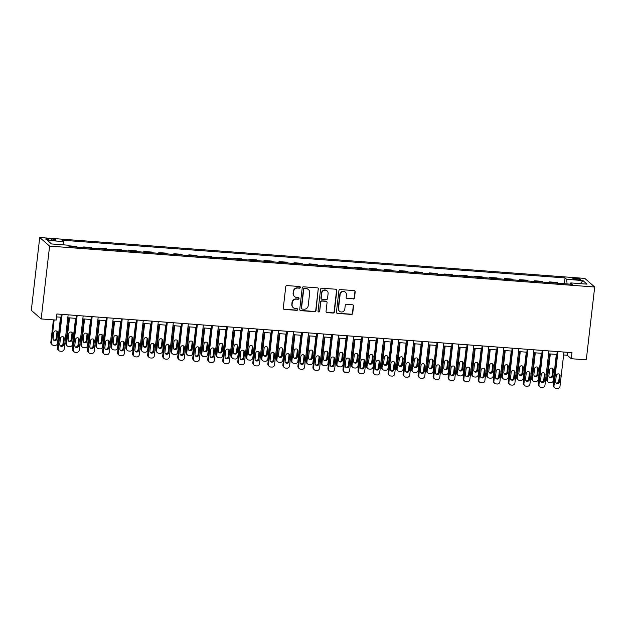 <?xml version="1.0" encoding="UTF-8"?>
<svg xmlns="http://www.w3.org/2000/svg" width="626" height="626" viewBox="0 0 626 626"><rect width="100%" height="100%" fill="white"/><g stroke="black" fill="none" stroke-linecap="round" stroke-linejoin="round"><path stroke-width="0.94" d="M300.339 287.42A0.853 0.814 131.1 0 0 299.611 286.52L287.076 285.581A1.213 1.166 131.1 0 0 285.761 286.685L283.281 308.133A1.213 1.166 131.1 0 0 284.321 309.408L296.857 310.347A0.853 0.814 131.1 0 0 297.514 308.876A0.853 0.814 131.1 0 0 297.045 308.681L295.425 308.563A3.889 3.733 131.1 0 1 292.092 304.463L292.295 302.679A3.889 3.733 131.1 0 1 296.513 299.15L298.14 299.267A0.853 0.814 131.1 0 0 298.79 297.796A0.853 0.814 131.1 0 0 298.328 297.6L296.708 297.483A3.889 3.733 131.1 0 1 293.375 293.383L293.578 291.599A3.889 3.733 131.1 0 1 297.796 288.07L299.416 288.187A0.853 0.814 131.1 0 0 300.339 287.42M294.596 296.599L294.322 296.372A3.889 3.733 131.1 0 1 293.109 293.148L293.312 291.364A3.889 3.733 131.1 0 1 297.53 287.835L299.15 287.952A0.853 0.814 131.1 0 0 299.924 286.614M283.531 309.009A1.213 1.166 131.1 0 0 284.055 309.174L296.591 310.12A0.853 0.814 131.1 0 0 297.366 308.774M293.312 307.687L293.046 307.452A3.889 3.733 131.1 0 1 291.826 304.228L292.029 302.444A3.889 3.733 131.1 0 1 296.247 298.915L297.866 299.04A0.853 0.814 131.1 0 0 298.649 297.694M575.873 278.265A3.967 0.657 6.6 0 0 572.79 278.554A3.967 0.657 6.6 0 0 577.579 279.752A3.967 0.657 6.6 0 0 580.67 279.47A3.967 0.657 6.6 0 0 575.873 278.265M353.174 299.017A1.213 1.166 131.1 0 0 354.496 297.913L355.192 291.896A1.213 1.166 131.1 0 0 354.152 290.613L340.231 289.564A1.213 1.166 131.1 0 0 338.909 290.667L336.428 312.116A1.213 1.166 131.1 0 0 337.469 313.399L351.389 314.44A1.213 1.166 131.1 0 0 352.712 313.336L353.549 306.075A1.213 1.166 131.1 0 0 352.508 304.792L346.554 304.346A1.213 1.166 131.1 0 0 345.231 305.449L344.816 309.048A3.255 3.122 131.1 0 1 339.519 311.271A3.255 3.122 131.1 0 1 338.502 308.579L340.137 294.463A3.255 3.122 131.1 0 1 345.427 292.24A3.255 3.122 131.1 0 1 346.452 294.932L346.178 297.287A1.213 1.166 131.1 0 0 347.219 298.563L352.907 298.782A1.213 1.166 131.1 0 0 354.23 297.679L354.926 291.661A1.213 1.166 131.1 0 0 354.668 290.785M49.603 246.104L41.175 318.939L56.199 320.066L56.903 313.994L571.953 352.649L571.248 358.714L586.272 359.848L594.7 287.013L49.603 246.104L39.728 237.504L584.825 278.406L594.7 287.013M318.501 289.142A1.213 1.166 131.1 0 0 317.46 287.858L303.532 286.818A1.213 1.166 131.1 0 0 302.217 287.921L299.737 309.361A1.213 1.166 131.1 0 0 300.777 310.645L314.698 311.693A1.213 1.166 131.1 0 0 316.02 310.59L318.235 288.907A1.213 1.166 131.1 0 0 317.977 288.03M321.881 288.195L335.802 289.235A1.213 1.166 131.1 0 1 336.843 290.519L334.362 311.967A1.213 1.166 131.1 0 1 333.048 313.063L327.085 312.617A1.213 1.166 131.1 0 1 326.044 311.341L327.054 302.64A1.213 1.166 131.1 0 0 326.013 301.364L322.061 301.067A1.213 1.166 131.1 0 0 320.739 302.17L319.69 311.224A0.853 0.814 131.1 0 1 318.305 311.803A0.853 0.814 131.1 0 1 318.039 311.099L320.567 289.298A1.213 1.166 131.1 0 1 321.881 288.195M50.37 240.173L53.014 240.368A3.842 0.642 6.6 0 0 56.004 240.087A3.842 0.642 6.6 0 0 51.355 238.929L48.718 238.733A3.842 0.642 6.6 0 0 45.729 239.007A3.842 0.642 6.6 0 0 50.37 240.173M564.386 283.727L565.059 277.936L62.029 240.188L63.649 241.589L47.419 240.376L51.528 243.952L67.757 245.173L69.369 246.581L572.399 284.329L570.779 282.921L570.263 284.165M565.059 277.936L566.671 279.337L582.9 280.558L587.008 284.141L570.779 282.921M41.175 318.939L31.3 310.339L39.728 237.504M563.619 354.958L567.242 355.232L571.248 358.714M56.567 316.905L61.066 317.241M67.804 317.75L76.09 318.376M82.828 318.877L91.114 319.503M97.852 320.003L106.138 320.629M112.876 321.13L121.162 321.756M127.907 322.257L136.194 322.883M142.931 323.392L151.218 324.01M157.955 324.518L166.242 325.137M172.979 325.645L181.266 326.263M188.003 326.772L196.29 327.39M203.027 327.899L211.314 328.517M218.051 329.026L226.338 329.644M233.075 330.152L241.362 330.778M248.099 331.279L256.386 331.905M263.123 332.406L271.41 333.032M278.147 333.533L286.434 334.159M293.171 334.66L301.458 335.286M308.203 335.786L316.49 336.412M323.227 336.921L331.514 337.539M338.251 338.048L346.538 338.666M353.275 339.175L361.562 339.793M368.299 340.301L376.586 340.92M383.323 341.428L391.61 342.046M398.347 342.555L406.634 343.173M413.371 343.682L421.658 344.308M428.395 344.809L436.682 345.435M443.419 345.935L451.706 346.561M458.443 347.062L466.73 347.688M473.467 348.189L481.754 348.815M488.499 349.324L496.786 349.942M503.523 350.45L511.81 351.069M518.547 351.577L526.834 352.195M533.571 352.704L541.858 353.322M548.595 353.831L556.882 354.449M567.579 352.321L567.242 355.232M63.649 241.589L63.93 244.883M68.641 245.94L69.533 246.589M77.342 247.176L76.466 246.409L68.649 245.822M83.594 247.646L83.673 246.949L84.557 247.716M92.366 248.303L91.49 247.536L83.673 246.949M98.618 248.772L98.705 248.084L99.581 248.851M107.398 249.43L106.514 248.663L98.705 248.084M113.642 249.899L113.729 249.211L114.605 249.977M122.422 250.564L121.538 249.797L113.729 249.211M128.666 251.026L128.753 250.337L129.629 251.104M137.446 251.691L136.562 250.924L128.753 250.337M143.698 252.161L143.777 251.464L144.653 252.231M152.47 252.818L151.586 252.051L143.777 251.464M158.722 253.287L158.801 252.591L159.677 253.358M167.494 253.945L166.61 253.178L158.801 252.591M173.746 254.414L173.825 253.718L174.701 254.485M182.518 255.072L181.634 254.305L173.825 253.718M188.77 255.541L188.849 254.845L189.733 255.611M197.542 256.198L196.666 255.431L188.849 254.845M203.794 256.668L203.873 255.971L204.757 256.738M212.566 257.325L211.69 256.558L203.873 255.971M218.818 257.795L218.897 257.098L219.781 257.865M227.59 258.452L226.714 257.685L218.897 257.098M233.842 258.921L233.921 258.225L234.805 258.992M242.614 259.579L241.738 258.812L233.921 258.225M248.866 260.048L248.945 259.352L249.829 260.119M257.638 260.706L256.762 259.939L248.945 259.352M263.89 261.175L263.969 260.479L264.853 261.245M272.662 261.832L271.786 261.065L263.969 260.479M278.914 262.302L279 261.613L279.877 262.38M287.694 262.959L286.81 262.192L279 261.613M293.938 263.429L294.024 262.74L294.901 263.507M302.718 264.094L301.834 263.327L294.024 262.74M308.962 264.563L309.048 263.867L309.925 264.634M317.742 265.221L316.858 264.454L309.048 263.867M323.994 265.69L324.072 264.994L324.949 265.76M332.766 266.347L331.882 265.58L324.072 264.994M339.018 266.817L339.096 266.12L339.973 266.887M347.79 267.474L346.906 266.707L339.096 266.12M354.042 267.944L354.12 267.247L355.005 268.014M362.814 268.601L361.93 267.834L354.12 267.247M369.066 269.07L369.144 268.374L370.029 269.141M377.838 269.728L376.962 268.961L369.144 268.374M384.09 270.197L384.168 269.501L385.053 270.268M392.862 270.855L391.986 270.088L384.168 269.501M399.114 271.324L399.192 270.628L400.077 271.394M407.886 271.981L407.01 271.214L399.192 270.628M414.138 272.451L414.216 271.754L415.101 272.521M422.91 273.108L422.034 272.341L414.216 271.754M429.162 273.578L429.24 272.881L430.125 273.648M437.934 274.235L437.058 273.468L429.24 272.881M444.186 274.704L444.264 274.016L445.149 274.783M452.958 275.362L452.082 274.595L444.264 274.016M459.21 275.831L459.296 275.143L460.173 275.909M467.99 276.496L467.106 275.73L459.296 275.143M474.234 276.958L474.32 276.269L475.197 277.036M483.014 277.623L482.13 276.856L474.32 276.269M489.258 278.093L489.344 277.396L490.221 278.163M498.038 278.75L497.154 277.983L489.344 277.396M504.29 279.219L504.368 278.523L505.245 279.29M513.062 279.877L512.178 279.11L504.368 278.523M519.314 280.346L519.392 279.65L520.269 280.417M528.086 281.004L527.202 280.237L519.392 279.65M534.338 281.473L534.416 280.777L535.3 281.543M543.11 282.13L542.226 281.364L534.416 280.777M549.362 282.6L549.44 281.903L550.324 282.67M558.134 283.257L557.257 282.49L549.44 281.903M567.07 283.93L566.671 279.337M582.9 280.558L580.451 283.648M299.995 310.246A1.213 1.166 131.1 0 0 300.511 310.41L314.432 311.458A1.213 1.166 131.1 0 0 315.747 310.355L318.235 288.907M304.643 288.578A0.853 0.814 131.1 0 0 303.72 289.353L301.536 308.18A0.853 0.814 131.1 0 0 302.272 309.072L303.978 309.205A3.889 3.733 131.1 0 0 308.195 305.676L309.682 292.804A3.889 3.733 131.1 0 0 306.349 288.711L304.369 288.351A0.853 0.814 131.1 0 0 303.454 289.118L303.72 289.353M301.802 308.884L301.536 308.649A0.853 0.814 131.1 0 1 301.27 307.945L303.454 289.118M308.469 289.588L308.195 289.353A3.889 3.733 131.1 0 0 306.083 288.476L306.349 288.711M304.369 288.351L306.083 288.476M326.303 312.217A1.213 1.166 131.1 0 0 326.819 312.39L332.782 312.836A1.213 1.166 131.1 0 0 334.096 311.732L336.577 290.284A1.213 1.166 131.1 0 0 336.318 289.408M326.67 301.638L326.404 301.403A1.213 1.166 131.1 0 0 325.747 301.129L321.787 300.832A1.213 1.166 131.1 0 0 320.473 301.935L319.69 311.224M318.188 311.67A0.853 0.814 131.1 0 0 319.424 310.989M328.094 293.617A3.255 3.122 131.1 0 0 323.822 290.433A3.255 3.122 131.1 0 0 321.787 293.14L321.208 298.117A1.213 1.166 131.1 0 0 322.249 299.4L326.201 299.69A1.213 1.166 131.1 0 0 327.523 298.586L328.094 293.617M327.077 290.926L326.811 290.691A3.255 3.122 131.1 0 0 321.514 292.905L321.787 293.14M321.592 299.118L321.326 298.892A1.213 1.166 131.1 0 1 320.942 297.882L321.514 292.905M346.436 298.164A1.213 1.166 131.1 0 0 346.953 298.336L352.907 298.782M345.427 292.24L345.161 292.013A3.255 3.122 131.1 0 0 339.871 294.228L340.137 294.463M339.519 311.271L339.253 311.036A3.255 3.122 131.1 0 1 338.236 308.344L339.871 294.228M336.686 313A1.213 1.166 131.1 0 0 337.203 313.164L351.123 314.213A1.213 1.166 131.1 0 0 352.446 313.11L353.283 305.84A1.213 1.166 131.1 0 0 353.025 304.964M53.421 319.855L50.831 342.195A2.481 2.379 -48.9 0 0 51.606 344.245L52.279 344.832A2.481 2.379 131.1 0 0 53.625 345.388L54.822 345.474A2.481 2.379 131.1 0 0 57.514 343.228L60.519 317.202M52.279 344.832A2.481 2.379 131.1 0 1 51.504 342.782L54.149 319.909M53.413 339.801A1.98 1.901 131.1 0 0 56.27 338.196L56.943 332.375A1.98 1.901 131.1 0 0 56.614 331.06M56.935 338.776L57.608 332.954A1.98 1.901 131.1 0 0 55.002 331.013A1.98 1.901 131.1 0 0 53.766 332.664L53.085 338.494A1.98 1.901 131.1 0 0 55.691 340.427A1.98 1.901 131.1 0 0 56.935 338.776L56.27 338.196M68.14 314.839L64.188 349.042A2.481 2.379 131.1 0 1 61.497 351.288L60.299 351.202A2.481 2.379 131.1 0 1 58.171 348.596L62.131 314.393M61.403 314.338L57.506 348.009L58.171 348.596M63.609 344.59A1.98 1.901 -48.9 0 1 60.386 345.943A1.98 1.901 -48.9 0 1 59.76 344.3L60.432 338.478A1.98 1.901 -48.9 0 1 63.664 337.124A1.98 1.901 -48.9 0 1 64.282 338.768L63.609 344.59L62.944 344.01A1.98 1.901 -48.9 0 1 60.088 345.615M63.289 336.874A1.98 1.901 -48.9 0 1 63.617 338.181L62.944 344.01M58.954 350.638L58.281 350.059A2.481 2.379 -48.9 0 1 57.506 348.009M68.805 317.828L65.855 343.322A2.481 2.379 -48.9 0 0 66.63 345.372L67.303 345.959A2.481 2.379 131.1 0 0 68.649 346.514L69.854 346.608A2.481 2.379 131.1 0 0 72.538 344.355L75.543 318.329M67.303 345.959A2.481 2.379 131.1 0 1 66.528 343.909L69.533 317.883M68.437 340.927A1.98 1.901 131.1 0 0 71.294 339.323L71.967 333.501A1.98 1.901 131.1 0 0 71.646 332.187M71.959 339.91L72.632 334.081A1.98 1.901 131.1 0 0 70.034 332.14A1.98 1.901 131.1 0 0 68.79 333.791L68.109 339.621A1.98 1.901 131.1 0 0 70.715 341.553A1.98 1.901 131.1 0 0 71.959 339.91L71.294 339.323M83.829 318.955L80.879 344.457A2.481 2.379 -48.9 0 0 81.662 346.499L82.327 347.086A2.481 2.379 131.1 0 0 83.673 347.641L84.878 347.735A2.481 2.379 131.1 0 0 87.562 345.482L90.574 319.456M82.327 347.086A2.481 2.379 131.1 0 1 81.552 345.036L84.565 319.01M83.461 342.054A1.98 1.901 131.1 0 0 86.318 340.45L86.991 334.628A1.98 1.901 131.1 0 0 86.67 333.322M86.983 341.037L87.656 335.207A1.98 1.901 131.1 0 0 85.058 333.267A1.98 1.901 131.1 0 0 83.814 334.918L83.141 340.747A1.98 1.901 131.1 0 0 85.739 342.68A1.98 1.901 131.1 0 0 86.983 341.037L86.318 340.45M98.861 320.082L95.903 345.583A2.481 2.379 -48.9 0 0 96.686 347.633L97.351 348.212A2.481 2.379 131.1 0 0 98.697 348.768L99.902 348.862A2.481 2.379 131.1 0 0 102.586 346.616L105.598 320.582M97.351 348.212A2.481 2.379 131.1 0 1 96.576 346.162L99.589 320.136M98.485 343.181A1.98 1.901 131.1 0 0 101.342 341.577L102.015 335.755A1.98 1.901 131.1 0 0 101.694 334.448M102.007 342.164L102.68 336.334A1.98 1.901 131.1 0 0 100.082 334.394A1.98 1.901 131.1 0 0 98.838 336.045L98.165 341.874A1.98 1.901 131.1 0 0 100.763 343.807A1.98 1.901 131.1 0 0 102.007 342.164L101.342 341.577M83.164 315.966L79.212 350.169A2.481 2.379 131.1 0 1 76.521 352.415L75.323 352.328A2.481 2.379 131.1 0 1 73.203 349.723L77.154 315.52M76.427 315.465L72.53 349.136L73.203 349.723M78.633 345.716A1.98 1.901 -48.9 0 1 75.41 347.07A1.98 1.901 -48.9 0 1 74.784 345.435L75.464 339.605A1.98 1.901 -48.9 0 1 78.688 338.251A1.98 1.901 -48.9 0 1 79.306 339.895L78.633 345.716L77.968 345.137A1.98 1.901 -48.9 0 1 75.112 346.741M78.32 338.001A1.98 1.901 -48.9 0 1 78.641 339.308L77.968 345.137M73.978 351.773L73.305 351.186A2.481 2.379 -48.9 0 1 72.53 349.136M98.188 317.092L94.236 351.296A2.481 2.379 131.1 0 1 91.552 353.549L90.347 353.455A2.481 2.379 131.1 0 1 88.227 350.85L92.178 316.646M91.451 316.592L87.554 350.263L88.227 350.85M93.657 346.843A1.98 1.901 -48.9 0 1 90.434 348.197A1.98 1.901 -48.9 0 1 89.815 346.561L90.488 340.732A1.98 1.901 -48.9 0 1 93.712 339.378A1.98 1.901 -48.9 0 1 94.33 341.021L93.657 346.843L92.992 346.264A1.98 1.901 -48.9 0 1 90.136 347.868M93.344 339.128A1.98 1.901 -48.9 0 1 93.665 340.442L92.992 346.264M89.002 352.9L88.336 352.313A2.481 2.379 -48.9 0 1 87.554 350.263M113.212 318.227L109.26 352.422A2.481 2.379 131.1 0 1 106.576 354.676L105.371 354.582A2.481 2.379 131.1 0 1 103.251 351.976L107.203 317.773M106.475 317.718L102.578 351.389L103.251 351.976M108.681 347.978A1.98 1.901 -48.9 0 1 105.458 349.324A1.98 1.901 -48.9 0 1 104.839 347.688L105.512 341.859A1.98 1.901 -48.9 0 1 108.736 340.505A1.98 1.901 -48.9 0 1 109.354 342.148L108.681 347.978L108.016 347.391A1.98 1.901 -48.9 0 1 105.16 348.995M108.368 340.262A1.98 1.901 -48.9 0 1 108.689 341.569L108.016 347.391M104.026 354.026L103.36 353.44A2.481 2.379 -48.9 0 1 102.578 351.389M113.885 321.208L110.935 346.71A2.481 2.379 -48.9 0 0 111.71 348.76L112.375 349.339A2.481 2.379 131.1 0 0 113.721 349.895L114.926 349.989A2.481 2.379 131.1 0 0 117.61 347.743L120.622 321.717M112.375 349.339A2.481 2.379 131.1 0 1 111.6 347.289L114.613 321.263M113.509 344.308A1.98 1.901 131.1 0 0 116.366 342.704L117.039 336.882A1.98 1.901 131.1 0 0 116.718 335.575M117.031 343.291L117.704 337.461A1.98 1.901 131.1 0 0 115.106 335.528A1.98 1.901 131.1 0 0 113.862 337.171L113.189 343.001A1.98 1.901 131.1 0 0 115.787 344.942A1.98 1.901 131.1 0 0 117.031 343.291L116.366 342.704M128.244 319.354L124.284 353.549A2.481 2.379 131.1 0 1 121.6 355.803L120.395 355.709A2.481 2.379 131.1 0 1 118.275 353.103L122.234 318.9M121.499 318.845L117.61 352.524L118.275 353.103M123.705 349.105A1.98 1.901 -48.9 0 1 120.482 350.45A1.98 1.901 -48.9 0 1 119.863 348.815L120.536 342.985A1.98 1.901 -48.9 0 1 123.76 341.639A1.98 1.901 -48.9 0 1 124.378 343.275L123.705 349.105L123.04 348.518A1.98 1.901 -48.9 0 1 120.184 350.122M123.392 341.389A1.98 1.901 -48.9 0 1 123.713 342.696L123.04 348.518M119.05 355.153L118.384 354.566A2.481 2.379 -48.9 0 1 117.61 352.524M128.909 322.335L125.959 347.837A2.481 2.379 -48.9 0 0 126.734 349.887L127.399 350.466A2.481 2.379 131.1 0 0 128.745 351.022L129.95 351.116A2.481 2.379 131.1 0 0 132.634 348.87L135.646 322.844M127.399 350.466A2.481 2.379 131.1 0 1 126.624 348.416L129.637 322.39M128.533 345.435A1.98 1.901 131.1 0 0 131.39 343.838L132.063 338.009A1.98 1.901 131.1 0 0 131.742 336.702M132.055 344.417L132.728 338.588A1.98 1.901 131.1 0 0 130.13 336.655A1.98 1.901 131.1 0 0 128.886 338.298L128.213 344.128A1.98 1.901 131.1 0 0 130.811 346.068A1.98 1.901 131.1 0 0 132.055 344.417L131.39 343.838M143.268 320.481L139.308 354.684A2.481 2.379 131.1 0 1 136.624 356.93L135.419 356.836A2.481 2.379 131.1 0 1 133.299 354.23L137.258 320.027M136.531 319.972L132.634 353.651L133.299 354.23M138.729 350.231A1.98 1.901 -48.9 0 1 135.506 351.577A1.98 1.901 -48.9 0 1 134.887 349.942L135.56 344.112A1.98 1.901 -48.9 0 1 138.784 342.766A1.98 1.901 -48.9 0 1 139.402 344.402L138.729 350.231L138.064 349.644A1.98 1.901 -48.9 0 1 135.208 351.249M138.416 342.516A1.98 1.901 -48.9 0 1 138.737 343.823L138.064 349.644M134.074 356.28L133.408 355.701A2.481 2.379 -48.9 0 1 132.634 353.651M143.933 323.462L140.983 348.964A2.481 2.379 -48.9 0 0 141.758 351.014L142.423 351.593A2.481 2.379 131.1 0 0 143.769 352.148L144.974 352.242A2.481 2.379 131.1 0 0 147.658 349.997L150.67 323.971M142.423 351.593A2.481 2.379 131.1 0 1 141.648 349.543L144.661 323.517M143.557 346.561A1.98 1.901 131.1 0 0 146.414 344.965L147.087 339.135A1.98 1.901 131.1 0 0 146.766 337.829M147.079 345.544L147.759 339.715A1.98 1.901 131.1 0 0 145.154 337.782A1.98 1.901 131.1 0 0 143.91 339.425L143.237 345.255A1.98 1.901 131.1 0 0 145.835 347.195A1.98 1.901 131.1 0 0 147.079 345.544L146.414 344.965M158.957 324.589L156.007 350.09A2.481 2.379 -48.9 0 0 156.782 352.141L157.447 352.72A2.481 2.379 131.1 0 0 158.793 353.283L159.998 353.369A2.481 2.379 131.1 0 0 162.682 351.123L165.694 325.097M157.447 352.72A2.481 2.379 131.1 0 1 156.672 350.67L159.685 324.644M158.581 347.688A1.98 1.901 131.1 0 0 161.438 346.092L162.111 340.262A1.98 1.901 131.1 0 0 161.79 338.956M162.103 346.671L162.783 340.841A1.98 1.901 131.1 0 0 160.178 338.909A1.98 1.901 131.1 0 0 158.934 340.56L158.261 346.381A1.98 1.901 131.1 0 0 160.866 348.322A1.98 1.901 131.1 0 0 162.103 346.671L161.438 346.092M173.981 325.716L171.031 351.217A2.481 2.379 -48.9 0 0 171.806 353.267L172.471 353.846A2.481 2.379 131.1 0 0 173.817 354.41L175.022 354.496A2.481 2.379 131.1 0 0 177.706 352.25L180.718 326.224M172.471 353.846A2.481 2.379 131.1 0 1 171.696 351.796L174.709 325.77M173.605 348.815A1.98 1.901 131.1 0 0 176.462 347.219L177.135 341.389A1.98 1.901 131.1 0 0 176.814 340.082M177.135 347.798L177.807 341.968A1.98 1.901 131.1 0 0 175.202 340.035A1.98 1.901 131.1 0 0 173.958 341.686L173.285 347.508A1.98 1.901 131.1 0 0 175.89 349.449A1.98 1.901 131.1 0 0 177.135 347.798L176.462 347.219M189.005 326.842L186.055 352.344A2.481 2.379 -48.9 0 0 186.83 354.394L187.495 354.973A2.481 2.379 131.1 0 0 188.849 355.537L190.046 355.623A2.481 2.379 131.1 0 0 192.73 353.377L195.742 327.351M187.495 354.973A2.481 2.379 131.1 0 1 186.72 352.923L189.733 326.897M188.629 349.942A1.98 1.901 131.1 0 0 191.486 348.346L192.166 342.516A1.98 1.901 131.1 0 0 191.838 341.209M192.159 348.925L192.831 343.103A1.98 1.901 131.1 0 0 190.226 341.162A1.98 1.901 131.1 0 0 188.982 342.813L188.309 348.635A1.98 1.901 131.1 0 0 190.914 350.576A1.98 1.901 131.1 0 0 192.159 348.925L191.486 348.346M158.292 321.608L154.332 355.811A2.481 2.379 131.1 0 1 151.649 358.056L150.443 357.962A2.481 2.379 131.1 0 1 148.323 355.357L152.282 321.154M151.555 321.099L147.658 354.778L148.323 355.357M153.753 351.358A1.98 1.901 -48.9 0 1 150.53 352.704A1.98 1.901 -48.9 0 1 149.911 351.069L150.584 345.239A1.98 1.901 -48.9 0 1 153.808 343.893A1.98 1.901 -48.9 0 1 154.434 345.529L153.753 351.358L153.088 350.779A1.98 1.901 -48.9 0 1 150.232 352.375M153.44 343.643A1.98 1.901 -48.9 0 1 153.761 344.949L153.088 350.779M149.098 357.407L148.432 356.828A2.481 2.379 -48.9 0 1 147.658 354.778M173.316 322.734L169.356 356.937A2.481 2.379 131.1 0 1 166.672 359.183L165.467 359.089A2.481 2.379 131.1 0 1 163.347 356.484L167.306 322.28M166.579 322.226L162.682 355.904L163.347 356.484M168.777 352.485A1.98 1.901 -48.9 0 1 165.554 353.839A1.98 1.901 -48.9 0 1 164.935 352.195L165.608 346.366A1.98 1.901 -48.9 0 1 168.832 345.02A1.98 1.901 -48.9 0 1 169.458 346.655L168.777 352.485L168.112 351.906A1.98 1.901 -48.9 0 1 165.256 353.502M168.464 344.769A1.98 1.901 -48.9 0 1 168.785 346.076L168.112 351.906M164.122 358.534L163.456 357.955A2.481 2.379 -48.9 0 1 162.682 355.904M188.34 323.861L184.38 358.064A2.481 2.379 131.1 0 1 181.696 360.31L180.491 360.224A2.481 2.379 131.1 0 1 178.371 357.61L182.33 323.407M181.603 323.352L177.706 357.031L178.371 357.61M183.809 353.612A1.98 1.901 -48.9 0 1 180.578 354.965A1.98 1.901 -48.9 0 1 179.959 353.322L180.632 347.493A1.98 1.901 -48.9 0 1 183.856 346.147A1.98 1.901 -48.9 0 1 184.482 347.782L183.809 353.612L183.136 353.033A1.98 1.901 -48.9 0 1 180.28 354.629M183.488 345.896A1.98 1.901 -48.9 0 1 183.809 347.203L183.136 353.033M179.146 359.66L178.48 359.081A2.481 2.379 -48.9 0 1 177.706 357.031M203.364 324.988L199.404 359.191A2.481 2.379 131.1 0 1 196.72 361.437L195.523 361.351A2.481 2.379 131.1 0 1 193.395 358.737L197.354 324.534M196.627 324.479L192.73 358.158L193.395 358.737M198.833 354.739A1.98 1.901 -48.9 0 1 195.602 356.092A1.98 1.901 -48.9 0 1 194.983 354.449L195.656 348.627A1.98 1.901 -48.9 0 1 198.88 347.274A1.98 1.901 -48.9 0 1 199.506 348.909L198.833 354.739L198.16 354.159A1.98 1.901 -48.9 0 1 195.304 355.756M198.512 347.023A1.98 1.901 -48.9 0 1 198.833 348.33L198.16 354.159M194.17 360.787L193.504 360.208A2.481 2.379 -48.9 0 1 192.73 358.158M204.029 327.969L201.079 353.471A2.481 2.379 -48.9 0 0 201.854 355.521L202.527 356.1A2.481 2.379 131.1 0 0 203.873 356.663L205.07 356.75A2.481 2.379 131.1 0 0 207.754 354.504L210.766 328.478M202.527 356.1A2.481 2.379 131.1 0 1 201.744 354.058L204.757 328.024M203.653 351.076A1.98 1.901 131.1 0 0 206.51 349.472L207.19 343.643A1.98 1.901 131.1 0 0 206.862 342.336M207.183 350.051L207.855 344.23A1.98 1.901 131.1 0 0 205.25 342.289A1.98 1.901 131.1 0 0 204.006 343.94L203.333 349.762A1.98 1.901 131.1 0 0 205.938 351.702A1.98 1.901 131.1 0 0 207.183 350.051L206.51 349.472M218.388 326.115L214.428 360.318A2.481 2.379 131.1 0 1 211.745 362.564L210.547 362.477A2.481 2.379 131.1 0 1 208.419 359.864L212.378 325.661M211.651 325.606L207.754 359.285L208.419 359.864M213.857 355.865A1.98 1.901 -48.9 0 1 210.633 357.219A1.98 1.901 -48.9 0 1 210.007 355.576L210.68 349.754A1.98 1.901 -48.9 0 1 213.912 348.4A1.98 1.901 -48.9 0 1 214.53 350.044L213.857 355.865L213.184 355.286A1.98 1.901 -48.9 0 1 210.328 356.883M213.536 348.15A1.98 1.901 -48.9 0 1 213.865 349.457L213.184 355.286M209.201 361.914L208.528 361.335A2.481 2.379 -48.9 0 1 207.754 359.285M219.053 329.104L216.103 354.598A2.481 2.379 -48.9 0 0 216.878 356.648L217.551 357.235A2.481 2.379 131.1 0 0 218.897 357.79L220.094 357.876A2.481 2.379 131.1 0 0 222.778 355.631L225.79 329.605M217.551 357.235A2.481 2.379 131.1 0 1 216.768 355.185L219.781 329.159M218.685 352.203A1.98 1.901 131.1 0 0 221.541 350.599L222.214 344.769A1.98 1.901 131.1 0 0 221.886 343.463M222.207 351.178L222.879 345.356A1.98 1.901 131.1 0 0 220.274 343.416A1.98 1.901 131.1 0 0 219.03 345.067L218.357 350.896A1.98 1.901 131.1 0 0 220.962 352.829A1.98 1.901 131.1 0 0 222.207 351.178L221.541 350.599M233.412 327.241L229.452 361.445A2.481 2.379 131.1 0 1 226.768 363.69L225.571 363.604A2.481 2.379 131.1 0 1 223.443 360.991L227.402 326.795M226.675 326.741L222.778 360.412L223.443 360.991M228.881 356.992A1.98 1.901 -48.9 0 1 225.657 358.346A1.98 1.901 -48.9 0 1 225.031 356.703L225.704 350.881A1.98 1.901 -48.9 0 1 228.936 349.527A1.98 1.901 -48.9 0 1 229.554 351.17L228.881 356.992L228.216 356.413A1.98 1.901 -48.9 0 1 225.36 358.017M228.56 349.277A1.98 1.901 -48.9 0 1 228.889 350.583L228.216 356.413M224.225 363.041L223.552 362.462A2.481 2.379 -48.9 0 1 222.778 360.412M234.077 330.231L231.127 355.724A2.481 2.379 -48.9 0 0 231.902 357.775L232.575 358.362A2.481 2.379 131.1 0 0 233.921 358.917L235.118 359.011A2.481 2.379 131.1 0 0 237.81 356.757L240.814 330.731M232.575 358.362A2.481 2.379 131.1 0 1 231.8 356.311L234.805 330.285M233.709 353.33A1.98 1.901 131.1 0 0 236.565 351.726L237.238 345.904A1.98 1.901 131.1 0 0 236.91 344.59M237.231 352.305L237.903 346.483A1.98 1.901 131.1 0 0 235.306 344.543A1.98 1.901 131.1 0 0 234.061 346.194L233.381 352.023A1.98 1.901 131.1 0 0 235.986 353.956A1.98 1.901 131.1 0 0 237.231 352.305L236.565 351.726M249.101 331.357L246.151 356.851A2.481 2.379 -48.9 0 0 246.926 358.901L247.599 359.488A2.481 2.379 131.1 0 0 248.945 360.044L250.15 360.138A2.481 2.379 131.1 0 0 252.834 357.884L255.838 331.858M247.599 359.488A2.481 2.379 131.1 0 1 246.824 357.438L249.829 331.412M248.733 354.457A1.98 1.901 131.1 0 0 251.589 352.853L252.262 347.031A1.98 1.901 131.1 0 0 251.942 345.724M252.255 353.44L252.927 347.61A1.98 1.901 131.1 0 0 250.33 345.669A1.98 1.901 131.1 0 0 249.085 347.32L248.405 353.15A1.98 1.901 131.1 0 0 251.01 355.083A1.98 1.901 131.1 0 0 252.255 353.44L251.589 352.853M264.125 332.484L261.175 357.986A2.481 2.379 -48.9 0 0 261.958 360.028L262.623 360.615A2.481 2.379 131.1 0 0 263.969 361.171L265.174 361.265A2.481 2.379 131.1 0 0 267.858 359.011L270.87 332.985M262.623 360.615A2.481 2.379 131.1 0 1 261.848 358.565L264.861 332.539M263.757 355.584A1.98 1.901 131.1 0 0 266.613 353.98L267.286 348.158A1.98 1.901 131.1 0 0 266.966 346.851M267.279 354.566L267.951 348.737A1.98 1.901 131.1 0 0 265.354 346.796A1.98 1.901 131.1 0 0 264.109 348.447L263.436 354.277A1.98 1.901 131.1 0 0 266.034 356.21A1.98 1.901 131.1 0 0 267.279 354.566L266.613 353.98M279.157 333.611L276.199 359.113A2.481 2.379 -48.9 0 0 276.982 361.163L277.647 361.742A2.481 2.379 131.1 0 0 278.993 362.298L280.198 362.391A2.481 2.379 131.1 0 0 282.882 360.146L285.894 334.12M277.647 361.742A2.481 2.379 131.1 0 1 276.872 359.692L279.885 333.666M278.781 356.71A1.98 1.901 131.1 0 0 281.637 355.106L282.31 349.285A1.98 1.901 131.1 0 0 281.99 347.978M282.303 355.693L282.975 349.864A1.98 1.901 131.1 0 0 280.378 347.923A1.98 1.901 131.1 0 0 279.133 349.574L278.46 355.404A1.98 1.901 131.1 0 0 281.058 357.336A1.98 1.901 131.1 0 0 282.303 355.693L281.637 355.106M294.181 334.738L291.231 360.24A2.481 2.379 -48.9 0 0 292.006 362.29L292.671 362.869A2.481 2.379 131.1 0 0 294.017 363.424L295.222 363.518A2.481 2.379 131.1 0 0 297.906 361.272L300.918 335.246M292.671 362.869A2.481 2.379 131.1 0 1 291.896 360.819L294.909 334.793M293.805 357.837A1.98 1.901 131.1 0 0 296.661 356.241L297.334 350.411A1.98 1.901 131.1 0 0 297.014 349.105M297.327 356.82L297.999 350.99A1.98 1.901 131.1 0 0 295.402 349.058A1.98 1.901 131.1 0 0 294.157 350.701L293.484 356.53A1.98 1.901 131.1 0 0 296.082 358.471A1.98 1.901 131.1 0 0 297.327 356.82L296.661 356.241M309.205 335.865L306.255 361.366A2.481 2.379 -48.9 0 0 307.03 363.416L307.695 363.996A2.481 2.379 131.1 0 0 309.041 364.551L310.246 364.645A2.481 2.379 131.1 0 0 312.93 362.399L315.942 336.373M307.695 363.996A2.481 2.379 131.1 0 1 306.92 361.945L309.933 335.919M308.829 358.964A1.98 1.901 131.1 0 0 311.685 357.368L312.358 351.538A1.98 1.901 131.1 0 0 312.038 350.231M312.351 357.947L313.023 352.117A1.98 1.901 131.1 0 0 310.426 350.184A1.98 1.901 131.1 0 0 309.181 351.828L308.508 357.657A1.98 1.901 131.1 0 0 311.106 359.598A1.98 1.901 131.1 0 0 312.351 357.947L311.685 357.368M324.229 336.991L321.279 362.493A2.481 2.379 -48.9 0 0 322.054 364.543L322.719 365.122A2.481 2.379 131.1 0 0 324.065 365.686L325.27 365.772A2.481 2.379 131.1 0 0 327.954 363.526L330.966 337.5M322.719 365.122A2.481 2.379 131.1 0 1 321.944 363.072L324.957 337.046M323.853 360.091A1.98 1.901 131.1 0 0 326.709 358.495L327.382 352.665A1.98 1.901 131.1 0 0 327.062 351.358M327.375 359.074L328.055 353.244A1.98 1.901 131.1 0 0 325.45 351.311A1.98 1.901 131.1 0 0 324.205 352.954L323.532 358.784A1.98 1.901 131.1 0 0 326.13 360.725A1.98 1.901 131.1 0 0 327.375 359.074L326.709 358.495M339.253 338.118L336.303 363.62A2.481 2.379 -48.9 0 0 337.078 365.67L337.743 366.249A2.481 2.379 131.1 0 0 339.089 366.813L340.294 366.899A2.481 2.379 131.1 0 0 342.978 364.653L345.99 338.627M337.743 366.249A2.481 2.379 131.1 0 1 336.968 364.199L339.981 338.173M338.877 361.218A1.98 1.901 131.1 0 0 341.733 359.621L342.406 353.792A1.98 1.901 131.1 0 0 342.086 352.485M342.406 360.2L343.079 354.371A1.98 1.901 131.1 0 0 340.474 352.438A1.98 1.901 131.1 0 0 339.229 354.089L338.556 359.911A1.98 1.901 131.1 0 0 341.162 361.851A1.98 1.901 131.1 0 0 342.406 360.2L341.733 359.621M354.277 339.245L351.327 364.747A2.481 2.379 -48.9 0 0 352.102 366.797L352.767 367.376A2.481 2.379 131.1 0 0 354.12 367.939L355.318 368.025A2.481 2.379 131.1 0 0 358.002 365.78L361.014 339.754M352.767 367.376A2.481 2.379 131.1 0 1 351.992 365.326L355.005 339.3M353.901 362.344A1.98 1.901 131.1 0 0 356.757 360.748L357.43 354.919A1.98 1.901 131.1 0 0 357.11 353.612M357.43 361.327L358.103 355.505A1.98 1.901 131.1 0 0 355.498 353.565A1.98 1.901 131.1 0 0 354.253 355.216L353.58 361.038A1.98 1.901 131.1 0 0 356.186 362.978A1.98 1.901 131.1 0 0 357.43 361.327L356.757 360.748M369.301 340.372L366.351 365.874A2.481 2.379 -48.9 0 0 367.126 367.924L367.791 368.503A2.481 2.379 131.1 0 0 369.144 369.066L370.342 369.152A2.481 2.379 131.1 0 0 373.026 366.906L376.038 340.88M367.791 368.503A2.481 2.379 131.1 0 1 367.016 366.453L370.029 340.427M368.925 363.471A1.98 1.901 131.1 0 0 371.781 361.875L372.462 356.045A1.98 1.901 131.1 0 0 372.134 354.739M372.454 362.454L373.127 356.632A1.98 1.901 131.1 0 0 370.522 354.692A1.98 1.901 131.1 0 0 369.277 356.343L368.604 362.164A1.98 1.901 131.1 0 0 371.21 364.105A1.98 1.901 131.1 0 0 372.454 362.454L371.781 361.875M384.325 341.506L381.375 367A2.481 2.379 -48.9 0 0 382.15 369.05L382.822 369.63A2.481 2.379 131.1 0 0 384.168 370.193L385.366 370.279A2.481 2.379 131.1 0 0 388.05 368.033L391.062 342.007M382.822 369.63A2.481 2.379 131.1 0 1 382.04 367.587L385.053 341.561M383.949 364.606A1.98 1.901 131.1 0 0 386.805 363.002L387.486 357.172A1.98 1.901 131.1 0 0 387.158 355.865M387.478 363.581L388.151 357.759A1.98 1.901 131.1 0 0 385.546 355.818A1.98 1.901 131.1 0 0 384.301 357.469L383.628 363.291A1.98 1.901 131.1 0 0 386.234 365.232A1.98 1.901 131.1 0 0 387.478 363.581L386.805 363.002M399.349 342.633L396.399 368.127A2.481 2.379 -48.9 0 0 397.174 370.177L397.846 370.764A2.481 2.379 131.1 0 0 399.192 371.32L400.39 371.406A2.481 2.379 131.1 0 0 403.074 369.16L406.086 343.134M397.846 370.764A2.481 2.379 131.1 0 1 397.064 368.714L400.077 342.688M398.981 365.733A1.98 1.901 131.1 0 0 401.837 364.129L402.51 358.307A1.98 1.901 131.1 0 0 402.182 356.992M402.502 364.708L403.175 358.886A1.98 1.901 131.1 0 0 400.57 356.945A1.98 1.901 131.1 0 0 399.325 358.596L398.652 364.426A1.98 1.901 131.1 0 0 401.258 366.359A1.98 1.901 131.1 0 0 402.502 364.708L401.837 364.129M248.436 328.368L244.484 362.571A2.481 2.379 131.1 0 1 241.792 364.817L240.595 364.731A2.481 2.379 131.1 0 1 238.467 362.125L242.426 327.922M241.699 327.868L237.802 361.538L238.467 362.125M243.905 358.119A1.98 1.901 -48.9 0 1 240.681 359.473A1.98 1.901 -48.9 0 1 240.055 357.829L240.736 352.008A1.98 1.901 -48.9 0 1 243.96 350.654A1.98 1.901 -48.9 0 1 244.578 352.297L243.905 358.119L243.24 357.54A1.98 1.901 -48.9 0 1 240.384 359.144M243.584 350.404A1.98 1.901 -48.9 0 1 243.913 351.71L243.24 357.54M239.249 364.168L238.576 363.589A2.481 2.379 -48.9 0 1 237.802 361.538M263.46 329.495L259.508 363.698A2.481 2.379 131.1 0 1 256.816 365.944L255.619 365.858A2.481 2.379 131.1 0 1 253.499 363.252L257.45 329.049M256.723 328.994L252.826 362.665L253.499 363.252M258.929 359.246A1.98 1.901 -48.9 0 1 255.705 360.599A1.98 1.901 -48.9 0 1 255.079 358.964L255.76 353.134A1.98 1.901 -48.9 0 1 258.984 351.781A1.98 1.901 -48.9 0 1 259.602 353.424L258.929 359.246L258.264 358.667A1.98 1.901 -48.9 0 1 255.408 360.271M258.616 351.53A1.98 1.901 -48.9 0 1 258.937 352.845L258.264 358.667M254.273 365.302L253.6 364.715A2.481 2.379 -48.9 0 1 252.826 362.665M278.484 330.622L274.532 364.825A2.481 2.379 131.1 0 1 271.848 367.079L270.643 366.985A2.481 2.379 131.1 0 1 268.523 364.379L272.474 330.176M271.747 330.121L267.85 363.792L268.523 364.379M273.953 360.38A1.98 1.901 -48.9 0 1 270.729 361.726A1.98 1.901 -48.9 0 1 270.111 360.091L270.784 354.261A1.98 1.901 -48.9 0 1 274.008 352.907A1.98 1.901 -48.9 0 1 274.626 354.551L273.953 360.38L273.288 359.793A1.98 1.901 -48.9 0 1 270.432 361.398M273.64 352.657A1.98 1.901 -48.9 0 1 273.961 353.972L273.288 359.793M269.297 366.429L268.632 365.842A2.481 2.379 -48.9 0 1 267.85 363.792M293.508 331.757L289.556 365.952A2.481 2.379 131.1 0 1 286.872 368.205L285.667 368.111A2.481 2.379 131.1 0 1 283.547 365.506L287.498 331.303M286.771 331.248L282.874 364.927L283.547 365.506M288.977 361.507A1.98 1.901 -48.9 0 1 285.753 362.853A1.98 1.901 -48.9 0 1 285.135 361.218L285.808 355.388A1.98 1.901 -48.9 0 1 289.032 354.034A1.98 1.901 -48.9 0 1 289.65 355.678L288.977 361.507L288.312 360.92A1.98 1.901 -48.9 0 1 285.456 362.524M288.664 353.792A1.98 1.901 -48.9 0 1 288.985 355.099L288.312 360.92M284.321 367.556L283.656 366.969A2.481 2.379 -48.9 0 1 282.874 364.927M308.54 332.883L304.58 367.086A2.481 2.379 131.1 0 1 301.896 369.332L300.691 369.238A2.481 2.379 131.1 0 1 298.571 366.633L302.53 332.429M301.795 332.375L297.906 366.053L298.571 366.633M304.001 362.634A1.98 1.901 -48.9 0 1 300.777 363.98A1.98 1.901 -48.9 0 1 300.159 362.344L300.832 356.515A1.98 1.901 -48.9 0 1 304.056 355.169A1.98 1.901 -48.9 0 1 304.674 356.804L304.001 362.634L303.336 362.047A1.98 1.901 -48.9 0 1 300.48 363.651M303.688 354.919A1.98 1.901 -48.9 0 1 304.009 356.225L303.336 362.047M299.345 368.683L298.68 368.104A2.481 2.379 -48.9 0 1 297.906 366.053M323.564 334.01L319.604 368.213A2.481 2.379 131.1 0 1 316.92 370.459L315.715 370.365A2.481 2.379 131.1 0 1 313.595 367.759L317.554 333.556M316.826 333.501L312.93 367.18L313.595 367.759M319.025 363.761A1.98 1.901 -48.9 0 1 315.801 365.107A1.98 1.901 -48.9 0 1 315.183 363.471L315.856 357.642A1.98 1.901 -48.9 0 1 319.08 356.296A1.98 1.901 -48.9 0 1 319.698 357.931L319.025 363.761L318.36 363.182A1.98 1.901 -48.9 0 1 315.504 364.778M318.712 356.045A1.98 1.901 -48.9 0 1 319.033 357.352L318.36 363.182M314.369 369.81L313.704 369.23A2.481 2.379 -48.9 0 1 312.93 367.18M338.588 335.137L334.628 369.34A2.481 2.379 131.1 0 1 331.944 371.586L330.739 371.492A2.481 2.379 131.1 0 1 328.619 368.886L332.578 334.683M331.85 334.628L327.954 368.307L328.619 368.886M334.049 364.888A1.98 1.901 -48.9 0 1 330.825 366.241A1.98 1.901 -48.9 0 1 330.207 364.598L330.88 358.768A1.98 1.901 -48.9 0 1 334.104 357.423A1.98 1.901 -48.9 0 1 334.73 359.058L334.049 364.888L333.384 364.309A1.98 1.901 -48.9 0 1 330.528 365.905M333.736 357.172A1.98 1.901 -48.9 0 1 334.057 358.479L333.384 364.309M329.393 370.936L328.728 370.357A2.481 2.379 -48.9 0 1 327.954 368.307M353.612 336.264L349.652 370.467A2.481 2.379 131.1 0 1 346.968 372.713L345.763 372.619A2.481 2.379 131.1 0 1 343.643 370.013L347.602 335.81M346.874 335.755L342.978 369.434L343.643 370.013M349.073 366.014A1.98 1.901 -48.9 0 1 345.849 367.368A1.98 1.901 -48.9 0 1 345.231 365.725L345.904 359.895A1.98 1.901 -48.9 0 1 349.128 358.549A1.98 1.901 -48.9 0 1 349.754 360.185L349.073 366.014L348.408 365.435A1.98 1.901 -48.9 0 1 345.552 367.032M348.76 358.299A1.98 1.901 -48.9 0 1 349.081 359.606L348.408 365.435M344.417 372.063L343.752 371.484A2.481 2.379 -48.9 0 1 342.978 369.434M368.636 337.391L364.676 371.594A2.481 2.379 131.1 0 1 361.992 373.839L360.787 373.753A2.481 2.379 131.1 0 1 358.667 371.14L362.626 336.937M361.898 336.882L358.002 370.561L358.667 371.14M364.105 367.141A1.98 1.901 -48.9 0 1 360.873 368.495A1.98 1.901 -48.9 0 1 360.255 366.852L360.928 361.03A1.98 1.901 -48.9 0 1 364.152 359.676A1.98 1.901 -48.9 0 1 364.778 361.312L364.105 367.141L363.432 366.562A1.98 1.901 -48.9 0 1 360.576 368.158M363.784 359.426A1.98 1.901 -48.9 0 1 364.105 360.733L363.432 366.562M359.441 373.19L358.776 372.611A2.481 2.379 -48.9 0 1 358.002 370.561M383.66 338.517L379.7 372.72A2.481 2.379 131.1 0 1 377.016 374.966L375.819 374.88A2.481 2.379 131.1 0 1 373.691 372.267L377.65 338.063M376.922 338.009L373.026 371.688L373.691 372.267M379.129 368.268A1.98 1.901 -48.9 0 1 375.897 369.622A1.98 1.901 -48.9 0 1 375.279 367.978L375.952 362.157A1.98 1.901 -48.9 0 1 379.176 360.803A1.98 1.901 -48.9 0 1 379.802 362.446L379.129 368.268L378.456 367.689A1.98 1.901 -48.9 0 1 375.6 369.285M378.808 360.553A1.98 1.901 -48.9 0 1 379.137 361.859L378.456 367.689M374.465 374.317L373.8 373.738A2.481 2.379 -48.9 0 1 373.026 371.688M398.684 339.644L394.724 373.847A2.481 2.379 131.1 0 1 392.04 376.093L390.843 376.007A2.481 2.379 131.1 0 1 388.715 373.393L392.674 339.198M391.946 339.143L388.05 372.814L388.715 373.393M394.153 369.395A1.98 1.901 -48.9 0 1 390.929 370.748A1.98 1.901 -48.9 0 1 390.303 369.105L390.976 363.283A1.98 1.901 -48.9 0 1 394.208 361.93A1.98 1.901 -48.9 0 1 394.826 363.573L394.153 369.395L393.48 368.816A1.98 1.901 -48.9 0 1 390.624 370.412M393.832 361.679A1.98 1.901 -48.9 0 1 394.161 362.986L393.48 368.816M389.497 375.443L388.824 374.864A2.481 2.379 -48.9 0 1 388.05 372.814M413.708 340.771L409.748 374.974A2.481 2.379 131.1 0 1 407.064 377.22L405.867 377.134A2.481 2.379 131.1 0 1 403.739 374.528L407.698 340.325M406.97 340.27L403.074 373.941L403.739 374.528M409.177 370.522A1.98 1.901 -48.9 0 1 405.953 371.875A1.98 1.901 -48.9 0 1 405.327 370.232L406 364.41A1.98 1.901 -48.9 0 1 409.232 363.057A1.98 1.901 -48.9 0 1 409.85 364.7L409.177 370.522L408.512 369.943A1.98 1.901 -48.9 0 1 405.656 371.547M408.856 362.806A1.98 1.901 -48.9 0 1 409.185 364.113L408.512 369.943M404.521 376.57L403.848 375.991A2.481 2.379 -48.9 0 1 403.074 373.941M414.373 343.76L411.423 369.254A2.481 2.379 -48.9 0 0 412.198 371.304L412.87 371.891A2.481 2.379 131.1 0 0 414.216 372.447L415.414 372.54A2.481 2.379 131.1 0 0 418.105 370.287L421.11 344.261M412.87 371.891A2.481 2.379 131.1 0 1 412.096 369.841L415.101 343.815M414.005 366.859A1.98 1.901 131.1 0 0 416.861 365.255L417.534 359.434A1.98 1.901 131.1 0 0 417.213 358.119M417.526 365.842L418.199 360.013A1.98 1.901 131.1 0 0 415.601 358.072A1.98 1.901 131.1 0 0 414.357 359.723L413.676 365.553A1.98 1.901 131.1 0 0 416.282 367.485A1.98 1.901 131.1 0 0 417.526 365.842L416.861 365.255M428.732 341.898L424.78 376.101A2.481 2.379 131.1 0 1 422.088 378.347L420.891 378.26A2.481 2.379 131.1 0 1 418.763 375.655L422.722 341.452M421.994 341.397L418.098 375.068L418.763 375.655M424.201 371.648A1.98 1.901 -48.9 0 1 420.977 373.002A1.98 1.901 -48.9 0 1 420.351 371.367L421.032 365.537A1.98 1.901 -48.9 0 1 424.256 364.183A1.98 1.901 -48.9 0 1 424.874 365.827L424.201 371.648L423.536 371.069A1.98 1.901 -48.9 0 1 420.68 372.673M423.88 363.933A1.98 1.901 -48.9 0 1 424.209 365.24L423.536 371.069M419.545 377.705L418.872 377.118A2.481 2.379 -48.9 0 1 418.098 375.068M429.397 344.887L426.447 370.389A2.481 2.379 -48.9 0 0 427.222 372.431L427.894 373.018A2.481 2.379 131.1 0 0 429.24 373.573L430.445 373.667A2.481 2.379 131.1 0 0 433.129 371.414L436.134 345.388M427.894 373.018A2.481 2.379 131.1 0 1 427.12 370.968L430.125 344.942M429.029 367.986A1.98 1.901 131.1 0 0 431.885 366.382L432.558 360.56A1.98 1.901 131.1 0 0 432.237 359.254M432.55 366.969L433.223 361.139A1.98 1.901 131.1 0 0 430.625 359.199A1.98 1.901 131.1 0 0 429.381 360.85L428.7 366.68A1.98 1.901 131.1 0 0 431.306 368.612A1.98 1.901 131.1 0 0 432.55 366.969L431.885 366.382M443.756 343.025L439.804 377.228A2.481 2.379 131.1 0 1 437.112 379.481L435.915 379.387A2.481 2.379 131.1 0 1 433.795 376.782L437.746 342.579M437.018 342.524L433.122 376.195L433.795 376.782M439.225 372.775A1.98 1.901 -48.9 0 1 436.001 374.129A1.98 1.901 -48.9 0 1 435.375 372.493L436.056 366.664A1.98 1.901 -48.9 0 1 439.28 365.31A1.98 1.901 -48.9 0 1 439.898 366.953L439.225 372.775L438.56 372.196A1.98 1.901 -48.9 0 1 435.704 373.8M438.912 365.06A1.98 1.901 -48.9 0 1 439.233 366.374L438.56 372.196M434.569 378.832L433.896 378.245A2.481 2.379 -48.9 0 1 433.122 376.195M444.421 346.014L441.471 371.515A2.481 2.379 -48.9 0 0 442.253 373.565L442.918 374.145A2.481 2.379 131.1 0 0 444.264 374.7L445.469 374.794A2.481 2.379 131.1 0 0 448.153 372.548L451.166 346.514M442.918 374.145A2.481 2.379 131.1 0 1 442.144 372.094L445.156 346.068M444.053 369.113A1.98 1.901 131.1 0 0 446.909 367.509L447.582 361.687A1.98 1.901 131.1 0 0 447.261 360.38M447.574 368.096L448.247 362.266A1.98 1.901 131.1 0 0 445.649 360.326A1.98 1.901 131.1 0 0 444.405 361.977L443.732 367.806A1.98 1.901 131.1 0 0 446.33 369.739A1.98 1.901 131.1 0 0 447.574 368.096L446.909 367.509M458.78 344.159L454.828 378.354A2.481 2.379 131.1 0 1 452.144 380.608L450.939 380.514A2.481 2.379 131.1 0 1 448.819 377.908L452.77 343.705M452.042 343.651L448.146 377.321L448.819 377.908M454.249 373.91A1.98 1.901 -48.9 0 1 451.025 375.256A1.98 1.901 -48.9 0 1 450.407 373.62L451.08 367.791A1.98 1.901 -48.9 0 1 454.304 366.437A1.98 1.901 -48.9 0 1 454.922 368.08L454.249 373.91L453.584 373.323A1.98 1.901 -48.9 0 1 450.728 374.927M453.936 366.194A1.98 1.901 -48.9 0 1 454.257 367.501L453.584 373.323M449.593 379.959L448.928 379.372A2.481 2.379 -48.9 0 1 448.146 377.321M459.453 347.14L456.495 372.642A2.481 2.379 -48.9 0 0 457.277 374.692L457.942 375.271A2.481 2.379 131.1 0 0 459.288 375.827L460.493 375.921A2.481 2.379 131.1 0 0 463.177 373.675L466.19 347.649M457.942 375.271A2.481 2.379 131.1 0 1 457.168 373.221L460.18 347.195M459.077 370.24A1.98 1.901 131.1 0 0 461.933 368.636L462.606 362.814A1.98 1.901 131.1 0 0 462.285 361.507M462.598 369.223L463.271 363.393A1.98 1.901 131.1 0 0 460.673 361.46A1.98 1.901 131.1 0 0 459.429 363.103L458.756 368.933A1.98 1.901 131.1 0 0 461.354 370.874A1.98 1.901 131.1 0 0 462.598 369.223L461.933 368.636M473.812 345.286L469.852 379.489A2.481 2.379 131.1 0 1 467.168 381.735L465.963 381.641A2.481 2.379 131.1 0 1 463.843 379.035L467.794 344.832M467.066 344.777L463.17 378.456L463.843 379.035M469.273 375.037A1.98 1.901 -48.9 0 1 466.049 376.382A1.98 1.901 -48.9 0 1 465.431 374.747L466.104 368.917A1.98 1.901 -48.9 0 1 469.328 367.572A1.98 1.901 -48.9 0 1 469.946 369.207L469.273 375.037L468.608 374.45A1.98 1.901 -48.9 0 1 465.752 376.054M468.96 367.321A1.98 1.901 -48.9 0 1 469.281 368.628L468.608 374.45M464.617 381.085L463.952 380.498A2.481 2.379 -48.9 0 1 463.17 378.456M474.477 348.267L471.527 373.769A2.481 2.379 -48.9 0 0 472.301 375.819L472.966 376.398A2.481 2.379 131.1 0 0 474.312 376.954L475.517 377.048A2.481 2.379 131.1 0 0 478.201 374.802L481.214 348.776M472.966 376.398A2.481 2.379 131.1 0 1 472.192 374.348L475.204 348.322M474.101 371.367A1.98 1.901 131.1 0 0 476.957 369.77L477.63 363.941A1.98 1.901 131.1 0 0 477.309 362.634M477.622 370.349L478.295 364.52A1.98 1.901 131.1 0 0 475.697 362.587A1.98 1.901 131.1 0 0 474.453 364.23L473.78 370.06A1.98 1.901 131.1 0 0 476.378 372A1.98 1.901 131.1 0 0 477.622 370.349L476.957 369.77M488.836 346.413L484.876 380.616A2.481 2.379 131.1 0 1 482.192 382.862L480.987 382.768A2.481 2.379 131.1 0 1 478.867 380.162L482.826 345.959M482.09 345.904L478.201 379.583L478.867 380.162M484.297 376.163A1.98 1.901 -48.9 0 1 481.073 377.509A1.98 1.901 -48.9 0 1 480.455 375.874L481.128 370.044A1.98 1.901 -48.9 0 1 484.352 368.698A1.98 1.901 -48.9 0 1 484.97 370.334L484.297 376.163L483.632 375.577A1.98 1.901 -48.9 0 1 480.776 377.181M483.984 368.448A1.98 1.901 -48.9 0 1 484.305 369.755L483.632 375.577M479.641 382.212L478.976 381.633A2.481 2.379 -48.9 0 1 478.201 379.583M489.501 349.394L486.551 374.896A2.481 2.379 -48.9 0 0 487.325 376.946L487.99 377.525A2.481 2.379 131.1 0 0 489.336 378.081L490.541 378.174A2.481 2.379 131.1 0 0 493.225 375.929L496.238 349.903M487.99 377.525A2.481 2.379 131.1 0 1 487.216 375.475L490.228 349.449M489.125 372.493A1.98 1.901 131.1 0 0 491.981 370.897L492.654 365.068A1.98 1.901 131.1 0 0 492.333 363.761M492.646 371.476L493.327 365.647A1.98 1.901 131.1 0 0 490.721 363.714A1.98 1.901 131.1 0 0 489.477 365.357L488.804 371.187A1.98 1.901 131.1 0 0 491.402 373.127A1.98 1.901 131.1 0 0 492.646 371.476L491.981 370.897M503.86 347.54L499.9 381.743A2.481 2.379 131.1 0 1 497.216 383.988L496.011 383.894A2.481 2.379 131.1 0 1 493.891 381.289L497.85 347.086M497.122 347.031L493.225 380.71L493.891 381.289M499.321 377.29A1.98 1.901 -48.9 0 1 496.097 378.636A1.98 1.901 -48.9 0 1 495.479 377.001L496.152 371.171A1.98 1.901 -48.9 0 1 499.376 369.825A1.98 1.901 -48.9 0 1 499.994 371.461L499.321 377.29L498.656 376.711A1.98 1.901 -48.9 0 1 495.8 378.307M499.008 369.575A1.98 1.901 -48.9 0 1 499.329 370.882L498.656 376.711M494.665 383.339L494 382.76A2.481 2.379 -48.9 0 1 493.225 380.71M504.525 350.521L501.575 376.023A2.481 2.379 -48.9 0 0 502.349 378.073L503.014 378.652A2.481 2.379 131.1 0 0 504.36 379.215L505.565 379.301A2.481 2.379 131.1 0 0 508.249 377.055L511.262 351.029M503.014 378.652A2.481 2.379 131.1 0 1 502.24 376.602L505.252 350.576M504.149 373.62A1.98 1.901 131.1 0 0 507.005 372.024L507.678 366.194A1.98 1.901 131.1 0 0 507.357 364.888M507.67 372.603L508.351 366.773A1.98 1.901 131.1 0 0 505.745 364.841A1.98 1.901 131.1 0 0 504.501 366.492L503.828 372.313A1.98 1.901 131.1 0 0 506.426 374.254A1.98 1.901 131.1 0 0 507.67 372.603L507.005 372.024M518.884 348.666L514.924 382.869A2.481 2.379 131.1 0 1 512.24 385.115L511.035 385.021A2.481 2.379 131.1 0 1 508.915 382.416L512.874 348.212M512.146 348.158L508.249 381.837L508.915 382.416M514.345 378.417A1.98 1.901 -48.9 0 1 511.121 379.771A1.98 1.901 -48.9 0 1 510.503 378.127L511.176 372.298A1.98 1.901 -48.9 0 1 514.4 370.952A1.98 1.901 -48.9 0 1 515.026 372.587L514.345 378.417L513.68 377.838A1.98 1.901 -48.9 0 1 510.824 379.434M514.032 370.702A1.98 1.901 -48.9 0 1 514.353 372.008L513.68 377.838M509.689 384.466L509.024 383.887A2.481 2.379 -48.9 0 1 508.249 381.837M519.549 351.648L516.599 377.149A2.481 2.379 -48.9 0 0 517.373 379.2L518.038 379.779A2.481 2.379 131.1 0 0 519.384 380.342L520.589 380.428A2.481 2.379 131.1 0 0 523.273 378.182L526.286 352.156M518.038 379.779A2.481 2.379 131.1 0 1 517.264 377.728L520.276 351.702M519.173 374.747A1.98 1.901 131.1 0 0 522.029 373.151L522.702 367.321A1.98 1.901 131.1 0 0 522.381 366.014M522.702 373.73L523.375 367.908A1.98 1.901 131.1 0 0 520.769 365.967A1.98 1.901 131.1 0 0 519.525 367.618L518.852 373.44A1.98 1.901 131.1 0 0 521.458 375.381A1.98 1.901 131.1 0 0 522.702 373.73L522.029 373.151M533.908 349.793L529.948 383.996A2.481 2.379 131.1 0 1 527.264 386.242L526.059 386.156A2.481 2.379 131.1 0 1 523.939 383.542L527.898 349.339M527.17 349.285L523.273 382.963L523.939 383.542M529.369 379.544A1.98 1.901 -48.9 0 1 526.145 380.898A1.98 1.901 -48.9 0 1 525.527 379.254L526.2 373.425A1.98 1.901 -48.9 0 1 529.424 372.079A1.98 1.901 -48.9 0 1 530.05 373.714L529.369 379.544L528.704 378.965A1.98 1.901 -48.9 0 1 525.848 380.561M529.056 371.828A1.98 1.901 -48.9 0 1 529.377 373.135L528.704 378.965M524.713 385.593L524.048 385.013A2.481 2.379 -48.9 0 1 523.273 382.963M534.573 352.774L531.623 378.276A2.481 2.379 -48.9 0 0 532.397 380.326L533.062 380.905A2.481 2.379 131.1 0 0 534.416 381.469L535.613 381.555A2.481 2.379 131.1 0 0 538.297 379.309L541.31 353.283M533.062 380.905A2.481 2.379 131.1 0 1 532.288 378.855L535.3 352.829M534.197 375.874A1.98 1.901 131.1 0 0 537.053 374.278L537.726 368.448A1.98 1.901 131.1 0 0 537.405 367.141M537.726 374.857L538.399 369.035A1.98 1.901 131.1 0 0 535.793 367.094A1.98 1.901 131.1 0 0 534.549 368.745L533.876 374.567A1.98 1.901 131.1 0 0 536.482 376.508A1.98 1.901 131.1 0 0 537.726 374.857L537.053 374.278M548.932 350.92L544.972 385.123A2.481 2.379 131.1 0 1 542.288 387.369L541.083 387.283A2.481 2.379 131.1 0 1 538.963 384.669L542.922 350.466M542.194 350.411L538.297 384.09L538.963 384.669M544.401 380.671A1.98 1.901 -48.9 0 1 541.169 382.024A1.98 1.901 -48.9 0 1 540.551 380.381L541.224 374.559A1.98 1.901 -48.9 0 1 544.448 373.206A1.98 1.901 -48.9 0 1 545.074 374.841L544.401 380.671L543.728 380.092A1.98 1.901 -48.9 0 1 540.872 381.688M544.08 372.955A1.98 1.901 -48.9 0 1 544.401 374.262L543.728 380.092M539.737 386.719L539.072 386.14A2.481 2.379 -48.9 0 1 538.297 384.09M549.597 353.901L546.647 379.403A2.481 2.379 -48.9 0 0 547.421 381.453L548.086 382.032A2.481 2.379 131.1 0 0 549.44 382.596L550.637 382.682A2.481 2.379 131.1 0 0 553.321 380.436L556.334 354.41M548.086 382.032A2.481 2.379 131.1 0 1 547.312 379.99L550.324 353.956M549.221 377.008A1.98 1.901 131.1 0 0 552.077 375.404L552.758 369.575A1.98 1.901 131.1 0 0 552.429 368.268M552.75 375.983L553.423 370.162A1.98 1.901 131.1 0 0 550.817 368.221A1.98 1.901 131.1 0 0 549.573 369.872L548.9 375.694A1.98 1.901 131.1 0 0 551.506 377.635A1.98 1.901 131.1 0 0 552.75 375.983L552.077 375.404M563.956 352.047L559.996 386.25A2.481 2.379 131.1 0 1 557.312 388.496L556.115 388.41A2.481 2.379 131.1 0 1 553.987 385.796L557.946 351.593M557.218 351.546L553.321 385.217L553.987 385.796M559.425 381.797A1.98 1.901 -48.9 0 1 556.193 383.151A1.98 1.901 -48.9 0 1 555.575 381.508L556.248 375.686A1.98 1.901 -48.9 0 1 559.472 374.332A1.98 1.901 -48.9 0 1 560.098 375.976L559.425 381.797L558.752 381.218A1.98 1.901 -48.9 0 1 555.896 382.815M559.104 374.082A1.98 1.901 -48.9 0 1 559.433 375.389L558.752 381.218M554.761 387.846L554.096 387.267A2.481 2.379 -48.9 0 1 553.321 385.217M48.57 239.961L48.718 238.733M51.207 240.235L51.355 238.929M51.504 342.782L50.831 342.195M56.943 332.375L57.608 332.954M64.282 338.768L63.617 338.181M66.528 343.909L65.855 343.322M71.967 333.501L72.632 334.081M81.552 345.036L80.879 344.457M86.991 334.628L87.656 335.207M96.576 346.162L95.903 345.583M102.015 335.755L102.68 336.334M79.306 339.895L78.641 339.308M94.33 341.021L93.665 340.442M109.354 342.148L108.689 341.569M111.6 347.289L110.935 346.71M117.039 336.882L117.704 337.461M124.378 343.275L123.713 342.696M126.624 348.416L125.959 347.837M132.063 338.009L132.728 338.588M139.402 344.402L138.737 343.823M141.648 349.543L140.983 348.964M147.087 339.135L147.759 339.715M156.672 350.67L156.007 350.09M162.111 340.262L162.783 340.841M171.696 351.796L171.031 351.217M177.135 341.389L177.807 341.968M186.72 352.923L186.055 352.344M192.166 342.516L192.831 343.103M154.434 345.529L153.761 344.949M169.458 346.655L168.785 346.076M184.482 347.782L183.809 347.203M199.506 348.909L198.833 348.33M201.744 354.058L201.079 353.471M207.19 343.643L207.855 344.23M214.53 350.044L213.865 349.457M216.768 355.185L216.103 354.598M222.214 344.769L222.879 345.356M229.554 351.17L228.889 350.583M231.8 356.311L231.127 355.724M237.238 345.904L237.903 346.483M246.824 357.438L246.151 356.851M252.262 347.031L252.927 347.61M261.848 358.565L261.175 357.986M267.286 348.158L267.951 348.737M276.872 359.692L276.199 359.113M282.31 349.285L282.975 349.864M291.896 360.819L291.231 360.24M297.334 350.411L297.999 350.99M306.92 361.945L306.255 361.366M312.358 351.538L313.023 352.117M321.944 363.072L321.279 362.493M327.382 352.665L328.055 353.244M336.968 364.199L336.303 363.62M342.406 353.792L343.079 354.371M351.992 365.326L351.327 364.747M357.43 354.919L358.103 355.505M367.016 366.453L366.351 365.874M372.462 356.045L373.127 356.632M382.04 367.587L381.375 367M387.486 357.172L388.151 357.759M397.064 368.714L396.399 368.127M402.51 358.307L403.175 358.886M244.578 352.297L243.913 351.71M259.602 353.424L258.937 352.845M274.626 354.551L273.961 353.972M289.65 355.678L288.985 355.099M304.674 356.804L304.009 356.225M319.698 357.931L319.033 357.352M334.73 359.058L334.057 358.479M349.754 360.185L349.081 359.606M364.778 361.312L364.105 360.733M379.802 362.446L379.137 361.859M394.826 363.573L394.161 362.986M409.85 364.7L409.185 364.113M412.096 369.841L411.423 369.254M417.534 359.434L418.199 360.013M424.874 365.827L424.209 365.24M427.12 370.968L426.447 370.389M432.558 360.56L433.223 361.139M439.898 366.953L439.233 366.374M442.144 372.094L441.471 371.515M447.582 361.687L448.247 362.266M454.922 368.08L454.257 367.501M457.168 373.221L456.495 372.642M462.606 362.814L463.271 363.393M469.946 369.207L469.281 368.628M472.192 374.348L471.527 373.769M477.63 363.941L478.295 364.52M484.97 370.334L484.305 369.755M487.216 375.475L486.551 374.896M492.654 365.068L493.327 365.647M499.994 371.461L499.329 370.882M502.24 376.602L501.575 376.023M507.678 366.194L508.351 366.773M515.026 372.587L514.353 372.008M517.264 377.728L516.599 377.149M522.702 367.321L523.375 367.908M530.05 373.714L529.377 373.135M532.288 378.855L531.623 378.276M537.726 368.448L538.399 369.035M545.074 374.841L544.401 374.262M547.312 379.99L546.647 379.403M552.758 369.575L553.423 370.162M560.098 375.976L559.433 375.389"/></g></svg>
